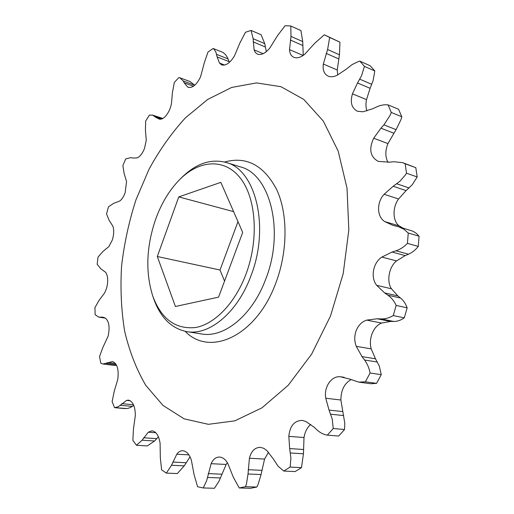 <?xml version="1.0" encoding="UTF-8"?>
<svg xmlns="http://www.w3.org/2000/svg" width="514" height="514" viewBox="0 0 514 514"><rect width="100%" height="100%" fill="white"/><g stroke="black" fill="none" stroke-linecap="round" stroke-linejoin="round"><path stroke-width="0.77" d="M155.62 219.33C146.317 246.688 145.353 272.208 152.709 295.897C161.261 319.059 175.582 329.596 195.667 327.508C214.679 324.103 234.982 303.363 245.923 274.309C259.082 239.55 256.216 198.237 240.372 178.152C224.573 157.894 199.252 159.931 179.739 179.521C169.479 189.949 161.435 203.223 155.62 219.33M179.739 179.521L181.622 177.645C195.995 163.542 210.791 158.479 226.019 162.45C255.689 169.459 270.184 227.278 250.813 276.204C237.269 312.994 209.057 335.86 186.723 331.614C171.31 328.472 160.259 317.401 153.57 298.403L152.709 295.897M266.329 51.657L264.742 43.632L261.125 34.759L251.095 30.435L245.519 32.241L239.954 42.835L234.532 55.75C230.291 62.843 225.993 65.901 221.637 64.918L219.446 63.016L224.644 65.053M264.569 459.079L261.054 474.544L258.034 484.612L256.794 487.054L245.48 486.7L246.399 484.227L248.031 473.992L249.406 458.231L264.569 459.079L268.462 452.256M226.166 464.444L219.028 481.188L214.441 488.274L203.248 487.953L206.647 480.751L211.125 463.692L226.166 464.444L227.368 462.632M387.974 162.36C385.153 156.937 385.14 150.679 387.935 143.586L396.069 129.644L400.939 119.717L401.794 116.762L391.276 112.457L390.113 115.322L383.913 124.851L380.925 128.185L373.691 138.215C368.634 149.169 370.17 156.905 378.317 161.415L389.869 162.18L393.679 161.704L402.661 162.662L405.167 163.799L406.516 173.199L405.366 174.991L399.918 181.269L393.178 186.254L384.119 194.286C376.531 202.343 376.775 216.786 384.748 221.592L399.282 225.935C392.632 221.56 392.272 207.354 398.562 198.989L406.099 190.604L412.331 184.629L417.175 176.977L406.516 173.199M366.906 110.921C365.782 107.554 365.653 103.789 366.527 99.632L370.099 88.312L373.068 80.711L374.822 70.971L364.439 66.364L361.56 75.719L357.519 82.966L352.456 93.831C349.95 102.363 351.621 108.178 357.468 111.268L363.012 111.789L372.894 108.672L376.505 106.983C380.463 105.158 384.318 104.458 388.076 104.888L391.276 112.457M133.794 405.417L130.312 407.602L127.196 408.553L114.571 407.66L112.11 401.672L114.269 391.135L117.77 379.441C118.985 369.515 117.256 363.559 112.579 361.573L102.909 364.008L100.821 363.269L99.523 356.536L102.884 347.438L108.107 336.195C109.99 327.457 109.103 321.443 105.441 318.147L102.723 317.164L98.727 317.106L95.122 314.716L94.942 307.578L99.196 300.176L104.727 292.787L106.533 288.438C108.325 281.505 108.056 276.147 105.723 272.375L100.77 268.751L97.159 264.26L98.058 257.019L102.903 251.507L108.897 246.572L112.348 239.954C113.96 234.557 114.147 229.983 112.894 226.224L109.058 220.21L106.546 213.908L108.467 206.834L113.633 203.364L119.743 201.013C121.902 199.432 123.707 196.644 125.159 192.654L126.56 181.551L124.105 173.398L122.878 165.534L125.744 158.897L130.954 157.612L132.426 158.023L136.84 157.952C139.802 156.911 142.365 153.725 144.53 148.392L146.265 140.181L145.43 130.183L145.661 121.041L149.407 115.117L152.626 115.11L155.639 117.269L159.661 119.248C163.388 119.312 166.806 115.933 169.903 109.103L171.419 104.027L172.447 92.546L174.31 82.452L178.833 77.55L179.906 77.82L183.222 80.974L184.179 82.825L187.52 86.892L188.42 87.374C192.718 88.067 196.759 84.566 200.537 76.882L204.347 62.644L208.003 52.023L213.156 48.483L214.165 49.331L215.944 52.203L217.12 56.9L219.446 63.016M330.496 316.02L311.664 354.082L288.232 385.269L261.999 407.814L234.827 420.85L208.395 424.32L184.108 418.833L163.009 405.437L145.809 385.41C136.377 369.277 129.31 351.12 124.6 330.932C121.246 310 120.244 288.335 121.587 265.937C124.221 243.475 129.008 221.45 135.953 199.862L149.079 169.145C159.603 149.902 171.727 132.792 185.458 117.815L207.688 99.446L231.679 87.451L256.492 82.902L280.965 86.699L303.748 99.408L323.332 121.105L338.206 151.18L347.021 188.208L348.82 229.976L343.204 273.634L330.496 316.02M125.133 408.611L114.583 407.66L118.214 406.792L126.656 400.393L130.286 400.747M158.434 436.81L154.579 441.012L147.274 445.934L136.486 445.272L132.863 440.427L133.473 428.817L135.336 415.485C135.253 406.568 132.965 401.447 128.487 400.123L126.656 400.393M136.486 445.272L142.121 440.196L148.283 432.184L152.054 430.796C156.243 431.612 158.922 435.782 160.092 443.293L160.323 457.711L161.608 469.854L166.33 473.111L171.535 465.26L176.797 454.203L188.927 454.884M203.248 487.953L197.601 486.752L194.106 474.801L191.356 460.107C189.428 454.337 186.569 451.208 182.785 450.727C180.485 450.643 178.487 451.8 176.797 454.203M245.48 486.7L239.222 487.959L233.305 477.153L227.721 463.236C225.466 459.387 222.742 457.325 219.549 457.049C215.912 457.017 213.104 459.233 211.125 463.692M290.14 467.078L290.911 458.09L289.658 448.568L288.829 436.347L304.012 437.53L303.446 453.798L301.493 467.644L290.14 467.078L283.754 471.049L278.068 466.179L273.358 458.983L266.907 450.611L263.74 448.298L260.328 447.353C254.88 447.443 251.237 451.074 249.406 458.231M333.239 428.515L332.25 419.154L329.05 410.114L325.773 398.241L340.878 400.001L344.798 423.311L344.534 429.518L333.239 428.515L327.354 435.133C323.563 434.529 320.1 432.775 316.952 429.871L314.093 427.205L305.708 421.403L302.116 420.381C294.291 420.683 289.864 426.01 288.829 436.347M370.086 373.003C369.148 368.069 367.304 363.732 364.548 360.006L362.023 356.62L356.26 346.333L371.211 348.877L375.458 358.785L379.326 366.064L381.253 374.642L370.086 373.003L365.383 381.812L358.663 382.114L350.098 379.184L340.287 376.749C331.324 375.785 323.685 387.183 325.773 398.241M396.172 305.438C394.193 301.101 391.43 297.683 387.877 295.171L384.633 292.909L376.704 285.341L391.456 288.784L397.875 295.929L400.534 298.036C403.419 300.337 405.63 303.607 407.165 307.835L396.172 305.438L393.249 315.57C389.342 317.915 385.275 319.033 381.047 318.911L377.192 318.77L366.72 320.119C362.004 321.655 358.528 325.079 356.286 330.374C354.268 335.758 354.255 341.078 356.26 346.333M371.211 348.877C369.849 343.834 370.183 338.649 372.207 333.329C374.385 328.131 377.514 324.707 381.587 323.055L390.511 321.443L393.769 321.468C397.309 321.488 400.811 320.28 404.267 317.851L393.249 315.57M381.253 374.642L376.576 383.348L365.383 381.812M358.663 382.114L370.755 383.752L376.576 383.348M340.878 400.001C340.968 390.165 344.374 383.373 351.094 379.615M344.534 429.518L338.668 436.065L327.354 435.133M304.012 437.53C304.95 431.901 307.179 427.519 310.687 424.391M301.493 467.644L295.107 471.576L283.754 471.049M256.794 487.054L250.524 488.3L239.222 487.959M190.071 456.837L184.237 465.857L177.343 473.555L166.33 473.111M116.582 365.255L113.851 365.351L102.909 364.008M194.722 85.266L190.032 81.533L179.9 77.82M217.12 56.9L229.167 61.674L227.554 57.729L225.582 54.664L223.089 52.479L213.156 48.483M303.26 55.371L302.727 41.583L300.934 30.564L290.796 25.996L290.995 36.404L289.536 49.64C289.723 53.501 291.155 56.058 293.828 57.305C297.124 58.532 300.799 57.472 304.853 54.131L314.986 43.015L324.302 34.798L329.68 37.483L327.598 49.517L323.325 64.038C322.541 70.09 324.167 74.132 328.208 76.149C330.798 77.19 333.721 76.914 336.978 75.327L345.948 69.396L352.096 64.584L358.303 61.596L359.871 61.16L364.439 66.364M324.302 34.798L339.94 42.161L329.68 37.483M337.698 74.954L337.235 70L339.458 54.786L339.94 42.161M359.871 61.16L370.234 65.792L374.822 70.971M388.076 104.888L398.568 109.257L401.794 116.762M402.835 162.726L415.807 167.667L417.175 176.977M399.282 225.935L402.963 228.087M419.058 236.202L408.244 233.022L403.895 229.218L398.768 226.835L412.986 231.216L416.501 233.491L419.058 236.202L418.28 246.424L407.448 243.353C404.043 246.906 400.213 249.393 395.96 250.8L392.079 252.053L381.876 257.071C373.055 262.654 370.286 277.566 376.704 285.341M391.456 288.784C386.361 281.434 389.014 266.766 396.532 260.919L405.199 255.606L408.489 254.212C412.055 252.695 415.325 250.1 418.28 246.424M407.165 307.835L404.267 317.851M408.244 233.022L407.448 243.353M398.768 226.835L392.747 225.293L384.748 221.592M251.095 30.435L253.139 38.704L254.083 49.877L255.355 52.544L257.437 54.143C261.298 55.345 265.423 53.321 269.799 48.065L277.605 35.543L285.109 25.7L290.796 25.996M415.807 167.667L405.167 163.799M242.692 232.418L218.566 297.143L175.402 306.485L157.31 256.512L178.763 196.907L220.834 182.354L242.692 232.418M224.541 281.119L220.024 270.017L237.982 221.637M178.763 196.907L233.613 211.627M157.31 256.512L220.024 270.017M186.723 331.614L201.456 333.946C223.937 338.206 252.181 315.692 265.635 279.404C284.884 231.152 270.12 173.95 240.269 166.844L226.019 162.45M224.515 162.019C246.553 155.986 264.01 165.296 276.873 189.962C288.001 214.299 287.801 251.667 275.716 283.31C256.203 336.432 209.667 357.082 185.188 331.337M248.031 473.992L261.054 474.544M207.45 477.455L220.352 477.949M187.52 86.892L189.428 87.579M148.283 432.184L155.806 432.73M143.631 437.767L156.68 438.648M142.121 440.196L154.579 441.012M112.36 361.554L112.791 361.612M154.373 116.132L162.36 118.753M155.639 117.269L161.351 119.145M183.222 80.974L194.633 85.144M184.179 82.825L193.495 86.217M216.587 54.362L228.081 58.937M254.083 49.877L263.181 53.662M253.139 38.704L264.742 43.632M253.126 41.852L265.288 46.986M289.536 49.64L303.119 55.467M290.995 36.404L302.727 41.583M290.32 40.021L302.611 45.405M323.325 64.038L337.235 70M327.598 49.517L339.458 54.786M326.159 53.385L338.591 58.853M352.456 93.831L366.527 99.632M359.749 79.169L371.757 84.322M357.519 82.966L370.099 88.312M373.691 138.215L387.935 143.586M383.913 124.851L396.069 129.644M380.925 128.185L393.666 133.152M384.119 194.286L398.562 198.989M396.744 183.787L409.08 187.983M393.178 186.254L406.099 190.604M381.876 257.071L396.532 260.919M395.96 250.8L408.489 254.212M392.079 252.053L405.199 255.606M366.72 320.119L381.587 323.055M381.047 318.911L393.769 321.468M377.192 318.77L390.511 321.443M340.287 376.749L344.091 377.276M172.749 462.073L186.042 462.728M171.535 465.26L184.237 465.857M208.189 473.612L221.682 474.171M248.108 469.706L261.729 470.336M289.658 448.568L303.305 449.48M290.397 452.975L303.446 453.798M329.05 410.114L342.632 411.547M330.695 414.226L343.68 415.55M362.023 356.62L375.458 358.785M364.548 360.006L377.392 362.036M384.633 292.909L397.875 295.929M387.877 295.171L400.534 298.036M101.213 317.08L104.194 317.556M99.639 317.157L105.261 318.05M107.689 362.582L115.573 363.559M106.019 363.411L116.286 364.683M121.824 403.657L133.505 404.749M120.167 405.283L132.368 406.407M152.626 115.11L162.88 118.477M98.727 317.106L105.492 318.179"/></g></svg>

